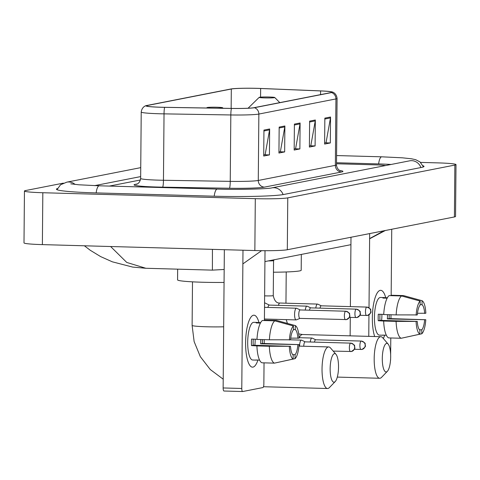 <?xml version="1.0" encoding="UTF-8"?>
<svg xmlns="http://www.w3.org/2000/svg" width="480" height="480" viewBox="0 0 480 480"><rect width="100%" height="100%" fill="white"/><g stroke="black" fill="none" stroke-linecap="round" stroke-linejoin="round"><path stroke-width="0.72" d="M161.178 107.238A20.796 1.308 -179.5 0 1 146.478 105.864A20.796 1.308 -179.5 0 1 147.39 105.492L231.318 89.016A20.796 1.308 -179.5 0 1 260.646 88.488L320.592 90.93A20.796 1.308 -179.5 0 1 331.932 92.19A20.796 1.308 -179.5 0 1 331.02 92.568L253.938 107.7A20.796 1.308 -179.5 0 1 231.516 108.414L164.724 107.316A20.796 1.308 -179.5 0 1 161.178 107.238M161.028 107.268A21.312 1.338 0.5 0 0 164.658 107.352L231.45 108.45A21.312 1.338 0.5 0 0 254.436 107.712L331.518 92.58A21.312 1.338 0.5 0 0 331.956 91.902A21.312 1.338 0.5 0 0 320.826 90.906L260.88 88.464A21.312 1.338 0.5 0 0 230.82 88.998L146.892 105.474A21.312 1.338 0.5 0 0 146.46 105.576A21.312 1.338 0.5 0 0 161.028 107.268M140.442 179.982L109.38 186.078L140.442 179.982M385.614 165.54A19.494 1.224 0.5 0 0 373.848 164.808L336.51 163.77L373.848 164.808A19.494 1.224 0.5 0 1 385.614 165.54M330.552 117.012L330.324 142.956L324.618 144.072L324.846 118.134L330.552 117.012A5.196 4.962 -101.1 0 1 330.468 117.912L324.834 119.022M284.88 125.982L284.652 151.92L278.94 153.042L279.168 127.104L284.88 125.982A5.196 4.962 -101.1 0 1 284.796 126.882L279.162 127.986M269.652 128.97L269.43 154.908L263.718 156.03L263.946 130.092L269.652 128.97A5.196 4.962 -101.1 0 1 269.568 129.87L263.934 130.974M315.33 120.006L315.102 145.944L309.39 147.06L309.618 121.122L315.33 120.006A5.196 4.962 -101.1 0 1 315.246 120.9L309.612 122.01M300.102 122.994L299.88 148.932L294.168 150.054L294.396 124.11L300.102 122.994A5.196 4.962 -101.1 0 1 300.018 123.888L294.384 124.998M299.88 148.932L295.008 148.794M294.18 148.956L295.596 148.68L300.018 123.888M315.102 145.944L310.23 145.806M309.402 145.968L310.818 145.692L315.246 120.9M269.43 154.908L264.558 154.77M263.73 154.938L265.146 154.656L269.568 129.87M284.652 151.92L279.78 151.782M278.952 151.944L280.368 151.668L284.796 126.882M330.324 142.956L325.458 142.818M324.63 142.98L326.046 142.704L330.468 117.912M391.098 164.466A35.088 2.202 0.5 0 0 378.414 163.914L336.516 162.744M140.658 176.592L94.554 185.646M63.384 183.126L25.59 190.548A25.992 1.632 0.5 0 0 24.45 191.01A25.992 1.632 0.5 0 0 42.828 192.732L255.306 198.666A25.992 1.632 0.5 0 0 287.766 197.868L454.86 165.066A25.992 1.632 0.5 0 0 456 164.598A25.992 1.632 0.5 0 0 437.622 162.876L420.558 162.402M24.45 191.01L24 242.892A25.992 1.632 0.5 0 0 42.378 244.614L254.85 250.548A25.992 1.632 0.5 0 0 287.316 249.744L454.41 216.948A25.992 1.632 0.5 0 0 455.55 216.48L456 164.598M57.474 188.532A55.884 3.51 0.5 0 0 56.436 189.192A55.884 3.51 0.5 0 0 95.946 192.894L213.984 196.194A55.884 3.51 0.5 0 0 283.782 194.472L421.566 167.424A55.884 3.51 0.5 0 0 424.02 166.416A55.884 3.51 0.5 0 0 422.988 165.738M264.924 261.576L350.922 244.674M369.618 238.584L383.952 230.778M261.582 250.674L242.868 263.904M110.622 246.516L126.762 262.446L145.854 268.272L212.4 270.132L212.436 249.36M145.854 268.272L132.642 267.078L112.338 261.822L100.626 256.59L90.318 250.308L84.366 245.784M252.984 367.116A25.992 7.584 -88.4 0 1 248.592 363.12A25.992 7.584 -88.4 0 1 249.822 319.008A25.992 7.584 -88.4 0 1 253.44 315.24A25.992 7.584 -88.4 0 1 258.99 322.596A25.992 7.584 -88.4 0 0 253.938 315.198A25.992 7.584 -88.4 0 0 253.44 315.24A25.992 7.584 -88.4 0 0 245.61 341.82A25.992 7.584 -88.4 0 0 252.486 367.158A25.992 7.584 -88.4 0 0 252.984 367.116A25.992 7.584 -88.4 0 0 257.946 360.048A25.992 7.584 -88.4 0 1 252.984 367.116M242.988 250.212L241.782 388.476A3.246 0.948 91.6 0 0 242.64 391.536A3.246 0.948 91.6 0 0 242.706 391.53L262.878 387.57A3.246 0.948 91.6 0 0 263.856 384.144L264.042 362.85M265.02 250.698L264.414 320.118M264.246 339.636L264.21 343.506M242.58 391.53L224.064 391.014A3.246 0.948 -88.4 0 1 224.004 391.02A3.246 0.948 -88.4 0 1 223.14 387.954L224.352 249.696M256.98 339.258L251.532 339.108A18.846 5.496 -88.4 0 0 251.478 345.588L256.914 345.918A21.444 6.258 -88.4 0 0 262.014 362.796L274.44 363.138L293.118 359.052L293.154 355.068A12.996 3.792 -88.4 0 1 290.502 346.29L253.224 345.246A12.996 3.792 91.6 0 1 253.254 339.156M269.4 339.78L290.556 339.804A12.996 3.792 -88.4 0 1 293.376 329.952L293.406 325.962L274.812 320.838L262.386 320.49A21.444 6.258 -88.4 0 0 256.974 339.432L269.4 339.78A21.444 6.258 -88.4 0 1 274.812 320.838M257.01 360.024A18.846 5.496 -88.4 0 1 256.776 360.084A18.846 5.496 -88.4 0 1 256.416 360.114A18.846 5.496 -88.4 0 1 255.828 359.994L259.59 360.096M256.416 360.114L252.684 360.012A18.846 5.496 -88.4 0 1 247.704 341.64A18.846 5.496 -88.4 0 1 253.374 322.368A18.846 5.496 -88.4 0 1 253.74 322.338L257.466 322.446A18.846 5.496 -88.4 0 1 258.054 322.572L260.634 322.644M260.406 323.064L256.152 322.944A18.846 5.496 -88.4 0 1 257.106 322.476A18.846 5.496 -88.4 0 1 257.466 322.446M262.464 339.582A18.846 5.496 -88.4 0 1 262.35 343.458L299.046 344.61A16.896 4.932 -88.4 0 1 295.02 358.68L295.056 354.69L292.686 354.624M293.376 329.526L295.278 329.58L295.314 325.59L276.714 320.46L264.288 320.112L264.288 320.544M276.174 362.76L295.02 358.68M289.386 340.032A16.896 4.932 -88.4 0 1 293.406 325.962M295.314 325.59A16.896 4.932 -88.4 0 1 299.1 338.124L290.73 338.154M295.278 329.58A12.996 3.792 -88.4 0 1 297.93 338.358M260.742 339.534A12.996 3.792 91.6 0 1 260.598 343.8L299.046 344.61M297.87 344.838A12.996 3.792 -88.4 0 1 295.056 354.69M274.44 363.138A21.444 6.258 -88.4 0 1 269.34 346.26L290.502 346.29M256.914 345.918L269.34 346.26M293.118 359.052A16.896 4.932 -88.4 0 1 289.332 346.518M255.15 339.204A12.996 3.792 -88.4 0 1 254.838 345.294M251.478 345.588L253.224 345.246M258.048 322.998L258.054 322.572M260.598 343.8L262.35 343.458M334.212 382.164A14.298 4.17 91.6 0 0 335.226 381.546A14.298 4.17 91.6 0 0 338.508 368.016A14.298 4.17 91.6 0 0 335.988 354.324A14.298 4.17 91.6 0 0 334.464 353.634A14.298 4.17 91.6 0 0 330.15 368.724A14.298 4.17 91.6 0 0 334.212 382.164M335.226 381.546L329.424 387.57A20.796 6.066 -88.4 0 1 327.942 388.476A20.796 6.066 -88.4 0 1 327.546 388.512A20.796 6.066 -88.4 0 1 322.044 368.238A20.796 6.066 -88.4 0 1 328.308 346.974A20.796 6.066 -88.4 0 1 328.704 346.938A20.796 6.066 -88.4 0 1 330.528 347.982L335.988 354.324M217.434 108.186A7.8 0.492 0.5 0 0 222.594 107.736A7.8 0.492 0.5 0 0 217.092 107.25A7.8 0.492 0.5 0 0 207.03 107.604A7.8 0.492 0.5 0 0 210.48 108.072M177.66 269.16L177.57 279.882A35.736 2.244 0.5 0 0 202.836 282.252A35.736 2.244 0.5 0 0 224.064 282.432M386.358 371.928A14.298 4.17 91.6 0 0 387.372 371.31A14.298 4.17 91.6 0 0 390.654 357.78A14.298 4.17 91.6 0 0 388.134 344.088A14.298 4.17 91.6 0 0 386.604 343.398A14.298 4.17 91.6 0 0 382.296 358.482A14.298 4.17 91.6 0 0 386.358 371.928M387.372 371.31L381.57 377.334A20.796 6.066 -88.4 0 1 380.088 378.24A20.796 6.066 -88.4 0 1 379.692 378.276A20.796 6.066 -88.4 0 1 374.19 358.002A20.796 6.066 -88.4 0 1 380.448 336.738A20.796 6.066 -88.4 0 1 380.85 336.702A20.796 6.066 -88.4 0 1 382.674 337.746L388.134 344.088M269.238 97.014A7.8 0.492 0.5 0 0 259.176 97.368A7.8 0.492 0.5 0 0 264.672 97.914A7.8 0.492 0.5 0 0 274.74 97.5A7.8 0.492 0.5 0 0 269.238 97.014M273.468 272.214A35.736 2.244 0.5 0 0 301.188 270.27L301.326 254.43M350.82 343.14A4.224 1.23 91.6 0 0 350.718 343.128L305.118 341.85A4.224 1.23 91.6 0 1 305.202 341.862L301.65 340.176A5.85 1.704 91.6 0 0 301.434 340.122A5.85 1.704 91.6 0 0 301.326 340.134A5.85 1.704 91.6 0 0 299.562 346.128M305.118 341.85A4.224 1.23 91.6 0 0 305.04 341.862A4.224 1.23 91.6 0 0 303.768 346.242M361.362 341.07A4.224 1.23 91.6 0 0 361.266 341.058L315.66 339.78A4.224 1.23 91.6 0 1 315.744 339.792L312.198 338.106A5.85 1.704 91.6 0 0 311.982 338.052A5.85 1.704 91.6 0 0 311.868 338.064A5.85 1.704 91.6 0 0 310.254 341.994M315.66 339.78A4.224 1.23 91.6 0 0 315.582 339.792A4.224 1.23 91.6 0 0 314.49 342.114M296.67 308.268A5.85 1.704 91.6 0 0 296.454 308.214A5.85 1.704 91.6 0 0 294.576 314.4A5.85 1.704 91.6 0 0 296.124 319.908A5.85 1.704 91.6 0 0 296.346 319.866L299.976 318.39A4.224 1.23 91.6 0 1 299.898 318.39A4.224 1.23 91.6 0 1 298.782 314.412A4.224 1.23 91.6 0 1 300.054 309.954A4.224 1.23 91.6 0 1 300.138 309.942A4.224 1.23 91.6 0 1 300.216 309.954L296.67 308.268M356.376 309.162A4.224 1.23 91.6 0 0 356.28 309.15L310.68 307.872A4.224 1.23 91.6 0 1 310.758 307.884L307.212 306.198A5.85 1.704 91.6 0 0 306.996 306.144A5.85 1.704 91.6 0 0 305.268 310.086M310.68 307.872A4.224 1.23 91.6 0 0 310.596 307.884A4.224 1.23 91.6 0 0 309.504 310.206M366.918 307.092A4.224 1.23 91.6 0 0 366.822 307.08L321.222 305.808A4.224 1.23 91.6 0 1 321.3 305.814L317.754 304.128A5.85 1.704 91.6 0 0 317.538 304.08A5.85 1.704 91.6 0 0 315.81 308.016M321.222 305.808A4.224 1.23 91.6 0 0 321.138 305.814A4.224 1.23 91.6 0 0 320.052 308.136M268.338 260.91A5.85 0.366 0.5 0 0 273.564 260.604A5.85 0.366 0.5 0 0 273.57 260.586M374.682 336.534A25.992 7.584 -88.4 0 1 376.572 294.126A25.992 7.584 -88.4 0 1 380.184 290.358A25.992 7.584 -88.4 0 1 385.74 297.714A25.992 7.584 -88.4 0 0 380.688 290.316A25.992 7.584 -88.4 0 0 380.184 290.358A25.992 7.584 -88.4 0 0 372.936 308.364A25.992 7.584 -88.4 0 0 374.682 336.534M384.69 335.172A25.992 7.584 -88.4 0 1 383.328 338.508A25.992 7.584 -88.4 0 0 384.69 335.172M369.66 233.58L369.018 307.764M368.952 314.874L368.766 336.366M390.462 360.906A3.246 0.948 91.6 0 0 390.606 359.262L390.606 358.908M391.74 229.248L391.164 295.236M390.99 314.754L390.96 318.63M390.792 337.968L390.642 354.792M350.13 335.844L350.286 317.43M350.382 306.618L350.988 237.246M383.73 314.376L378.282 314.226A18.846 5.496 -88.4 0 0 378.222 320.712L383.664 321.036A21.444 6.258 -88.4 0 0 388.764 337.914L401.19 338.262L419.868 334.176L419.904 330.186A12.996 3.792 -88.4 0 1 417.252 321.408L379.974 320.364A12.996 3.792 91.6 0 1 379.998 314.274M396.144 314.898L417.306 314.922A12.996 3.792 -88.4 0 1 420.12 305.07L420.156 301.08L401.556 295.956L389.136 295.608A21.444 6.258 -88.4 0 0 383.718 314.55L396.144 314.898A21.444 6.258 -88.4 0 1 401.556 295.956M383.754 335.142A18.846 5.496 -88.4 0 1 383.526 335.208A18.846 5.496 -88.4 0 1 383.16 335.238A18.846 5.496 -88.4 0 1 382.572 335.112L386.334 335.214M383.16 335.238L379.434 335.13A18.846 5.496 -88.4 0 1 374.448 316.764A18.846 5.496 -88.4 0 1 380.124 297.492A18.846 5.496 -88.4 0 1 380.484 297.462L384.216 297.564A18.846 5.496 -88.4 0 1 384.798 297.69L387.378 297.762M387.156 298.182L382.896 298.062A18.846 5.496 -88.4 0 1 383.85 297.594A18.846 5.496 -88.4 0 1 384.216 297.564M389.208 314.7A18.846 5.496 -88.4 0 1 389.094 318.576L425.79 319.728A16.896 4.932 -88.4 0 1 421.77 333.798L421.806 329.814L419.43 329.748M420.126 304.644L422.022 304.698L422.058 300.708L403.464 295.584L391.038 295.236L391.032 295.662M402.924 337.884L421.77 333.798M416.136 315.15A16.896 4.932 -88.4 0 1 420.156 301.08M422.058 300.708A16.896 4.932 -88.4 0 1 425.85 313.248L417.48 313.272M422.022 304.698A12.996 3.792 -88.4 0 1 424.68 313.476M387.492 314.658A12.996 3.792 91.6 0 1 387.342 318.918L425.79 319.728M424.62 319.962A12.996 3.792 -88.4 0 1 421.806 329.814M401.19 338.262A21.444 6.258 -88.4 0 1 396.09 321.384L417.252 321.408M383.664 321.036L396.09 321.384M419.868 334.176A16.896 4.932 -88.4 0 1 416.082 321.636M381.9 314.328A12.996 3.792 -88.4 0 1 381.582 320.412M378.222 320.712L379.974 320.364M384.798 298.116L384.798 297.69M387.342 318.918L389.094 318.576M147.39 105.492L147.384 106.254M331.518 92.58A6.498 6.204 78.9 0 1 335.94 98.928L258.858 114.06A25.992 1.632 -179.5 0 1 230.826 114.96L164.034 113.862A25.992 1.632 -179.5 0 1 159.6 113.766A25.992 1.632 -179.5 0 1 141.222 112.044L140.646 178.446A25.992 1.632 0.5 0 0 159.024 180.168A25.992 1.632 0.5 0 0 163.452 180.264L230.244 181.362A25.992 1.632 0.5 0 0 258.276 180.468L335.358 165.336A25.992 1.632 0.5 0 0 336.498 164.868C336.87 170.016 341.22 171.114 340.41 170.712M164.658 107.352A6.498 0.792 -89.1 0 0 164.034 113.862L163.452 180.264A6.498 0.792 90.9 0 1 162.6 187.152A32.49 2.04 -179.5 0 1 135.516 184.29L137.346 183.93M339.93 170.526A32.49 2.04 -179.5 0 1 341.514 171.996L264.432 187.122A6.498 6.204 -101.1 0 1 258.276 180.468L258.858 114.06A6.498 6.204 -101.1 0 0 254.436 107.712M331.956 91.902C331.926 91.812 336.39 92.682 337.08 98.466A25.992 1.632 -179.5 0 1 335.94 98.928L335.358 165.336A6.498 6.204 -101.1 0 0 341.514 171.996M264.432 187.122A32.49 2.04 -179.5 0 1 229.392 188.25A6.498 0.792 90.9 0 0 230.244 181.362L230.826 114.96A6.498 0.792 -89.1 0 1 231.45 108.45M229.392 188.25L162.6 187.152M135.516 184.29A6.498 6.204 -101.1 0 0 136.692 184.206M320.592 90.93L320.562 94.62M260.646 88.488L260.568 97.128M231.318 89.016L231.144 108.408M336.582 155.556L381.72 156.816A10.398 3.036 91.6 0 0 381.516 156.834A10.398 3.036 91.6 0 0 378.63 163.92M420.9 167.556A10.398 9.924 -101.1 0 0 409.59 160.836L271.806 187.884C270.204 188.73 240.276 189.936 217.29 189.09L99.246 185.796L78.804 184.788L70.776 183.822M283.11 194.592A10.398 9.924 -101.1 0 0 271.806 187.884M214.2 196.2A10.398 3.036 -88.4 0 1 217.086 189.108A10.398 3.036 -88.4 0 1 217.29 189.09M96.162 192.9A10.398 3.036 -88.4 0 1 99.048 185.814A10.398 3.036 -88.4 0 1 99.246 185.796M56.988 189.696L60.528 184.77L66.786 182.154A10.398 9.924 78.9 0 1 75.084 184.44M454.41 216.948L454.86 165.066M287.316 249.744L287.766 197.868M254.85 250.548L255.306 198.666M42.378 244.614L42.828 192.732M223.14 387.954L241.782 388.476M223.674 326.802A20.796 1.308 -179.5 0 1 206.82 326.784A20.796 1.308 -179.5 0 1 192.114 325.41L194.136 341.598L200.334 356.676L210.27 369.534L223.218 379.2M298.704 333.906L302.568 334.518A20.796 6.066 91.6 0 0 302.172 334.554A20.796 6.066 91.6 0 0 299.214 337.698M350.64 343.134A4.224 1.23 91.6 0 0 349.368 347.454A4.224 1.23 91.6 0 0 350.484 351.57A4.224 1.23 91.6 0 0 350.568 351.564A4.224 4.032 78.9 0 0 354.642 347.46A4.224 4.032 -101.1 0 0 350.64 343.134A4.224 1.23 91.6 0 1 350.718 343.128C356.772 345.666 353.79 345.954 354.822 347.148C353.91 347.892 357.156 347.664 351.414 351.492L333.198 351.09M361.182 341.064A4.224 1.23 91.6 0 0 359.91 345.384A4.224 1.23 91.6 0 0 361.026 349.5A4.224 1.23 91.6 0 0 361.11 349.494A4.224 4.032 78.9 0 0 365.184 345.39A4.224 4.032 -101.1 0 0 361.182 341.064A4.224 1.23 91.6 0 1 361.266 341.058C367.314 343.602 364.332 343.884 365.364 345.078C364.452 345.822 367.698 345.594 361.956 349.422L354.342 349.314M345.654 311.226A4.224 1.23 91.6 0 0 344.382 315.546A4.224 1.23 91.6 0 0 345.498 319.662A4.224 1.23 91.6 0 0 345.582 319.656A4.224 4.032 78.9 0 0 349.656 315.552A4.224 4.032 -101.1 0 0 345.654 311.226A4.224 1.23 91.6 0 1 345.738 311.22L300.138 309.942M345.834 311.232A4.224 1.23 91.6 0 0 345.738 311.22C351.786 313.758 348.804 314.046 349.836 315.24C348.924 315.984 352.17 315.756 346.434 319.584L299.898 318.39M356.196 309.156A4.224 1.23 91.6 0 0 354.924 313.476A4.224 1.23 91.6 0 0 356.046 317.592A4.224 1.23 91.6 0 0 356.124 317.586A4.224 4.032 78.9 0 0 360.198 313.482A4.224 4.032 -101.1 0 0 356.196 309.156A4.224 1.23 91.6 0 1 356.28 309.15C362.334 311.694 359.352 311.976 360.378 313.17C359.472 313.914 362.712 313.686 356.976 317.514L349.356 317.406M306.996 306.144L269.346 305.094A5.85 1.704 91.6 0 0 269.13 305.136A5.85 1.704 91.6 0 0 267.912 307.422M366.744 307.086A4.224 1.23 91.6 0 0 365.472 311.406A4.224 1.23 91.6 0 0 366.588 315.522A4.224 1.23 91.6 0 0 366.666 315.516A4.224 4.032 78.9 0 0 370.74 311.412A4.224 4.032 -101.1 0 0 366.744 307.086A4.224 1.23 91.6 0 1 366.822 307.08C372.876 309.624 369.894 309.906 370.926 311.1C370.014 311.844 373.26 311.616 367.518 315.444L359.898 315.336M264.63 295.854A5.85 0.366 0.5 0 0 265.704 295.89A5.85 0.366 0.5 0 0 272.886 295.734A5.85 0.366 0.5 0 0 273.264 295.608C274.398 300.864 276.606 303.336 279.888 303.024A5.85 1.704 91.6 0 0 279.672 303.066A5.85 1.704 91.6 0 0 278.454 305.352M146.46 105.576C146.49 105.48 142.014 106.272 141.222 112.044M337.08 98.466L336.498 164.868M136.824 184.182L136.632 184.224C135.468 184.548 139.746 184.284 140.646 178.446M66.786 182.154L140.736 167.64M423.456 166.908L420 161.922L415.686 159.69L411.51 158.79L402.408 157.818L381.72 156.816M369.618 238.776L385.32 230.508M212.4 270.132L224.178 269.472M242.64 391.536L224.004 391.02M298.926 346.11L328.704 346.938M192.498 281.838L192.114 325.41M207.03 107.604L206.616 108.006M222.594 107.736L223.128 108.276M263.484 386.724L327.546 388.512M302.568 334.518L380.85 336.702M259.176 97.368L248.076 108.228M274.74 97.5L279.792 102.624M337.296 377.088L379.692 378.276M286.236 319.632L287.388 323.4M286.224 271.968L285.954 303.198M290.478 339.816L301.434 340.122M299.076 337.692L311.982 338.052M264.528 307.326L296.454 308.214M264.426 319.02L296.124 319.908M269.346 305.094L264.564 302.748M279.888 303.024L317.538 304.08M274.212 259.752L273.564 260.604L273.264 295.608"/></g></svg>
